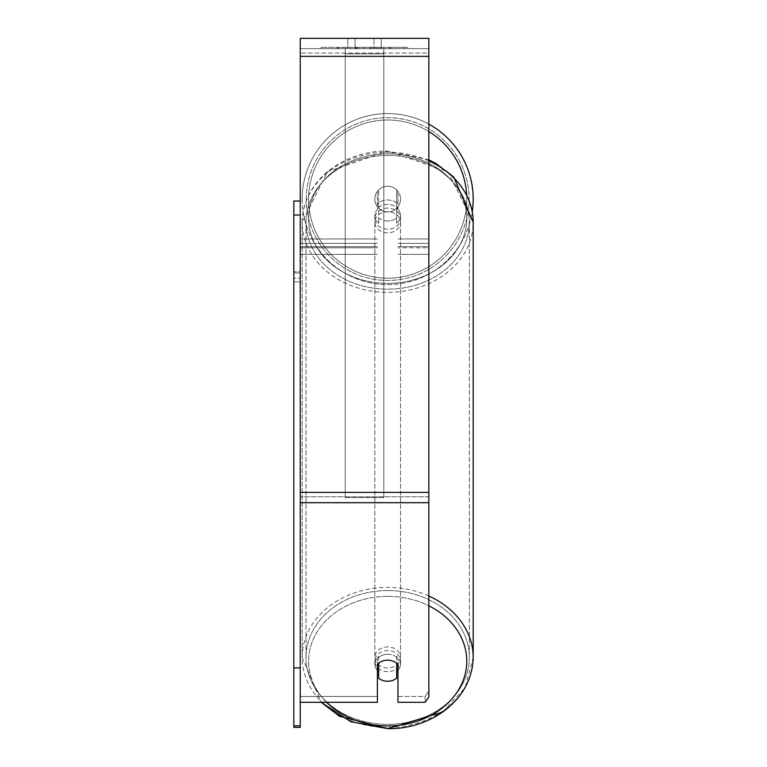 <?xml version="1.0" encoding="UTF-8"?>
<svg xmlns="http://www.w3.org/2000/svg" width="767" height="767" viewBox="0 0 767 767"><rect width="100%" height="100%" fill="white"/><g stroke="black" fill="none" stroke-linecap="round" stroke-linejoin="round"><path stroke-width="0.58" stroke-dasharray="3.83 2.88" d="M397.968 204.166L397.968 191.367A12.857 12.857 0 0 0 377.393 191.367L377.393 204.166A12.857 10.537 180 0 1 387.68 199.947A12.857 10.537 180 0 1 397.968 204.166L397.968 191.367A12.857 12.857 0 0 0 377.393 191.367L377.393 208.586A12.857 10.537 180 0 1 387.68 204.377A12.857 10.537 180 0 1 397.968 208.586L397.968 191.367A12.857 12.857 0 0 0 377.393 191.367L377.393 208.586A12.857 10.537 0 0 1 387.68 204.377A12.857 10.537 0 0 1 397.968 208.586L397.968 191.367A12.857 12.857 0 0 0 377.393 191.367L377.393 204.166A12.857 10.537 0 0 1 387.68 199.947A12.857 10.537 0 0 1 397.968 204.166M428.83 247.799L428.83 48.637L428.83 254.376L428.83 48.637L428.83 247.799L397.968 247.799L428.83 247.799L428.83 48.637L300.242 48.637L300.242 254.376L300.242 38.35L300.242 56.355L300.242 38.35L428.83 38.35L428.83 48.637L300.242 48.637L428.83 48.637L428.83 246.667L428.83 48.637L428.83 53.067L300.242 53.067L428.83 53.067L428.83 247.799M428.83 48.637L300.242 48.637L428.83 48.637L300.242 48.637L428.83 48.637L300.242 48.637L300.242 702.313L300.242 492.366L300.242 702.313L377.393 702.313L377.393 664.395A12.857 10.537 180 0 1 387.68 660.186A12.857 10.537 180 0 1 397.968 664.395L397.968 702.313L397.968 696.417L397.968 702.313L425.119 702.313L425.119 696.417L397.968 696.417L397.968 658.498L397.968 696.417L425.119 696.417L425.119 702.313L428.83 697.05L428.83 496.795L428.83 691.153L425.119 696.417L428.83 691.153L428.83 48.637M387.68 671.662A12.857 10.537 0 0 1 374.823 661.125A12.857 10.537 0 0 1 387.68 650.598A12.857 10.537 0 0 1 400.537 661.125A12.857 10.537 0 0 1 387.68 671.662A12.857 10.537 180 0 1 374.823 661.125A12.857 10.537 180 0 1 387.68 650.598A12.857 10.537 180 0 1 400.537 661.125A12.857 10.537 180 0 1 387.68 671.662M397.968 670.396A12.857 10.537 0 0 0 400.537 664.078L400.537 661.125L400.537 664.078A12.857 10.537 180 0 1 396.683 671.604L396.683 656.552A12.857 10.537 180 0 1 400.537 664.078A12.857 10.537 0 0 0 396.683 656.552L396.683 678.239A12.857 10.537 180 0 1 387.68 681.249A12.857 10.537 180 0 1 378.677 678.239L378.677 656.552A12.857 10.537 0 0 0 374.823 664.078A12.857 10.537 180 0 1 378.677 656.552L378.677 671.604A12.857 10.537 180 0 1 374.823 664.078A12.857 10.537 0 0 0 377.393 670.396M387.68 221.021A12.857 10.537 0 0 1 378.677 218.01L378.677 223.168A12.857 10.537 0 0 1 374.823 215.652A12.857 10.537 0 0 1 378.677 208.125L378.677 202.958A12.857 10.537 0 0 1 387.68 199.947A12.857 10.537 0 0 1 396.683 202.958L396.683 208.125A12.857 10.537 0 0 1 400.537 215.652A12.857 10.537 0 0 1 396.683 223.168L396.683 218.01A12.857 10.537 0 0 1 387.68 221.021A12.857 10.537 180 0 1 378.677 218.01L378.677 202.958A12.857 10.537 180 0 1 387.68 199.947A12.857 10.537 180 0 1 396.683 202.958L396.683 218.01A12.857 10.537 180 0 1 387.68 221.021M387.68 229.132A12.857 10.537 0 0 1 374.823 218.595A12.857 10.537 0 0 1 387.68 208.068A12.857 10.537 0 0 1 400.537 218.595A12.857 10.537 0 0 1 387.68 229.132A12.857 10.537 180 0 1 374.823 218.595A12.857 10.537 180 0 1 387.68 208.068A12.857 10.537 180 0 1 400.537 218.595A12.857 10.537 180 0 1 387.68 229.132M396.683 208.125L396.683 223.168A12.857 10.537 180 0 0 400.537 215.652L400.537 218.595L400.537 215.652A12.857 10.537 180 0 0 396.683 208.125L396.683 223.168L396.683 208.125M387.68 232.823A12.857 10.537 0 0 1 374.823 222.286A12.857 10.537 0 0 1 387.68 211.75A12.857 10.537 0 0 1 400.537 222.286A12.857 10.537 0 0 1 387.68 232.823A12.857 10.537 180 0 1 374.823 222.286A12.857 10.537 180 0 1 387.68 211.75A12.857 10.537 180 0 1 400.537 222.286A12.857 10.537 180 0 1 387.68 232.823M387.68 667.971A12.857 10.537 0 0 1 374.823 657.444A12.857 10.537 0 0 1 387.68 646.907A12.857 10.537 0 0 1 400.537 657.444A12.857 10.537 0 0 1 387.68 667.971A12.857 10.537 180 0 1 374.823 657.444A12.857 10.537 180 0 1 387.68 646.907A12.857 10.537 180 0 1 400.537 657.444A12.857 10.537 180 0 1 387.68 667.971M387.68 590.552A81.657 66.882 0 0 1 469.337 657.444A81.657 66.882 0 0 1 387.68 724.326A81.657 66.882 0 0 1 306.023 657.444A81.657 66.882 0 0 1 387.68 590.552A81.657 66.882 180 0 1 469.337 657.444A81.657 66.882 180 0 1 387.68 724.326A81.657 66.882 180 0 1 306.023 657.444A81.657 66.882 180 0 1 387.68 590.552M387.68 155.394A81.657 66.882 0 0 1 469.337 222.286A81.657 66.882 0 0 1 387.68 289.169A81.657 66.882 0 0 1 306.023 222.286A81.657 66.882 0 0 1 387.68 155.394A81.657 66.882 180 0 1 469.337 222.286A81.657 66.882 180 0 1 387.68 289.169A81.657 66.882 180 0 1 306.023 222.286A81.657 66.882 180 0 1 387.68 155.394M407.9 47.353L321.162 47.353L407.9 47.353L407.9 48.637L321.162 48.637L407.9 48.637M321.162 47.353L321.162 48.637M355.073 48.637L355.073 38.35L347.815 38.35L381.247 38.35L355.073 38.35L355.073 48.637L347.815 48.637L347.815 38.35L347.815 48.637L381.247 48.637L355.073 48.637L373.999 48.637L355.073 48.637L355.073 38.35L355.073 48.637M387.68 654.28A12.857 10.537 180 0 1 397.968 658.498A12.857 10.537 0 0 0 377.393 658.498A12.857 10.537 180 0 1 387.68 654.28M360.519 48.637L389.837 48.637L360.519 48.637L360.519 47.353L338.4 47.353L338.4 48.637L389.837 48.637L338.352 48.637L389.837 48.637L338.4 48.637L338.4 47.353L375.14 47.353L375.14 48.637L375.14 47.353L389.837 47.353L389.837 48.637L389.837 47.353L338.352 47.353L338.352 48.637L338.352 47.353L389.837 47.353L389.837 48.637L389.837 47.353L380.71 47.353L380.71 48.637L380.71 47.353L389.837 47.353L389.837 48.637L389.837 47.353L338.4 47.353L338.4 48.637L338.4 47.353L389.837 47.353L360.519 47.353M373.999 48.637L381.247 48.637L373.999 48.637L373.999 38.35L373.999 48.637M383.826 48.637L345.246 48.637L403.864 48.637L345.246 48.637L345.246 47.353L345.246 497.601L345.246 48.637L345.246 497.601L345.246 48.637L383.826 48.637L383.826 47.353L383.826 48.637L383.826 47.353L345.246 47.353L383.826 47.353L383.826 48.637L383.826 47.353L403.864 47.353L403.864 48.637L403.864 47.353L345.246 47.353L383.826 47.353L383.826 48.637L383.826 47.353L403.864 47.353L383.826 47.353L383.826 492.366L345.246 492.366L383.826 492.366L383.826 497.601L345.246 497.601L383.826 497.601L383.826 53.872L345.246 53.872L383.826 53.872L383.826 48.637L383.826 497.601L383.826 48.637M379.253 48.637L337.375 48.637L379.253 48.637L379.253 47.353L390.863 47.353L390.863 48.637M377.393 696.417L300.242 696.417L377.393 696.417L377.393 702.313L377.393 658.498L377.393 696.417M428.83 502.692L428.83 56.355L428.83 502.692L300.242 502.692M428.83 691.153L428.83 697.05L428.83 691.153M355.457 48.637L389.406 48.637L337.863 48.637L355.457 48.637L355.457 47.353L389.406 47.353L337.863 47.353L337.863 48.637L337.863 47.353L343.453 47.353L343.453 48.637M343.453 47.353L355.457 47.353M389.406 47.353L389.406 48.637L373.797 48.637L389.406 48.637L389.406 47.353L373.797 47.353L389.406 47.353L389.406 48.637L389.406 47.353M373.797 47.353L373.797 48.637L373.797 47.353M371.439 47.353L371.439 48.637M355.15 47.353L369.684 47.353L369.684 48.637L355.15 48.637L369.684 48.637L369.684 47.353L355.15 47.353L355.15 48.637M357.144 48.637L363.97 48.637L357.144 48.637L357.144 47.353L350.375 47.353L350.375 48.637L350.375 47.353L363.97 47.353L363.97 48.637L363.97 47.353L357.144 47.353M389.837 47.353L389.837 48.637L389.837 47.353L370.729 47.353L389.837 47.353L389.837 48.637L389.837 47.353M370.729 47.353L370.729 48.637M376.539 47.353L376.539 48.637M338.4 47.353L338.4 48.637L338.4 47.353L359.272 47.353L338.4 47.353M359.272 47.353L359.272 48.637M390.863 47.353L337.375 47.353L337.375 48.637M337.375 47.353L348.103 47.353L348.103 48.637M348.103 47.353L356.406 47.353L356.406 48.637M356.406 47.353L350.375 47.353L350.375 48.637M350.375 47.353L377.863 47.353L377.863 48.637M377.863 47.353L371.612 47.353L371.612 48.637M371.612 47.353L379.253 47.353M356.492 48.637L350.231 48.637L362.599 48.637L356.492 48.637L356.492 47.353L350.231 47.353L362.599 47.353L362.599 48.637L362.599 47.353L356.492 47.353M350.231 47.353L350.231 48.637L350.231 47.353M396.683 671.604L396.683 663.196A12.857 10.537 180 0 0 387.68 660.186A12.857 10.537 180 0 0 378.677 663.196L378.677 671.604M378.677 223.168A12.857 10.537 180 0 1 374.823 215.652A12.857 10.537 180 0 1 378.677 208.125L378.677 223.168M473.191 199.084A85.511 85.511 0 0 0 387.68 113.574A85.511 85.511 0 0 0 302.169 199.084A85.511 85.511 0 0 0 387.68 284.595A85.511 85.511 0 0 0 473.191 199.084A85.511 85.511 0 0 0 387.68 113.574A85.511 85.511 0 0 0 302.169 199.084A85.511 85.511 0 0 1 428.83 124.129A85.511 85.511 0 0 0 302.169 199.084A85.511 85.511 0 0 0 381.333 284.365A85.511 85.511 0 0 0 472.251 211.73M400.537 199.084A12.857 12.857 0 0 1 387.68 211.941A12.857 12.857 0 0 1 378.677 189.9A12.857 12.857 0 0 1 396.683 189.9L396.683 208.269A12.857 12.857 0 0 1 374.823 199.084A12.857 12.857 0 0 1 387.68 186.228A12.857 12.857 0 0 1 396.683 208.269A12.857 12.857 0 0 1 374.823 199.084A12.857 12.857 0 0 1 387.68 186.228A12.857 12.857 0 0 1 400.537 199.084A12.857 12.857 0 0 1 387.68 211.941A12.857 12.857 0 0 1 378.677 189.9A12.857 12.857 0 0 1 400.537 199.084A12.857 12.857 0 0 1 396.683 208.269L396.683 189.9A12.857 12.857 0 0 1 387.68 211.941A12.857 12.857 0 0 1 374.823 199.084A12.857 12.857 0 0 1 387.68 186.228A12.857 12.857 0 0 1 400.537 199.084A12.857 12.857 0 0 1 387.68 211.941A12.857 12.857 0 0 1 374.823 199.084A12.857 12.857 0 0 1 387.68 186.228A12.857 12.857 0 0 1 400.537 199.084M378.677 208.269L378.677 189.9L378.677 208.269M396.683 189.9L396.683 208.269L396.683 189.9M306.282 199.084A81.398 81.398 0 0 1 387.68 117.687A81.398 81.398 0 0 1 469.078 199.084A81.398 81.398 0 0 1 387.68 280.482A81.398 81.398 0 0 1 306.282 199.084A81.398 81.398 0 0 1 387.68 117.687A81.398 81.398 0 0 1 469.078 199.084A81.398 81.398 0 0 1 387.68 280.482A81.398 81.398 0 0 1 306.282 199.084M300.242 201.012L300.242 278.172L300.242 271.739L293.809 271.739L293.809 278.172L300.242 278.172L293.809 278.172L293.809 201.012L300.242 201.012L300.242 271.739L293.809 271.739L293.809 215.019L300.242 215.019L300.242 725.803L293.809 725.803L293.809 215.019L293.809 667.875L300.242 667.875L300.242 702.313M293.809 667.875L293.809 725.803M293.809 215.019L293.809 272.947L300.242 272.947L300.242 281.901L293.809 281.901L293.809 727.384L300.242 727.384L300.242 281.901L293.809 281.901L293.809 272.947L300.242 272.947L300.242 215.019L300.242 667.875M300.242 215.019L300.242 725.803M428.83 238.949L397.968 238.949L428.83 238.949M377.393 243.369L300.242 243.369L377.393 243.369M377.393 238.949L300.242 238.949L377.393 238.949M377.393 247.799L300.242 247.799L377.393 247.799M428.83 243.369L397.968 243.369L428.83 243.369M428.83 596.036A85.511 70.046 180 0 0 387.68 587.397A85.511 70.046 180 0 0 302.169 657.444A85.511 70.046 180 0 0 387.68 727.49A85.511 70.046 180 0 0 473.191 657.444A85.511 70.046 0 0 0 387.68 587.397A85.511 70.046 0 0 0 302.169 657.444A85.511 70.046 0 0 0 387.68 727.49A85.511 70.046 0 0 0 473.191 657.444L465.099 687.711L442.578 712.073M326.637 702.313A79.078 64.783 0 0 1 316.157 633.484A79.078 64.783 0 0 1 387.68 596.352A79.078 64.783 0 0 1 428.83 605.805M428.83 159.843L387.68 151.08C346.233 150.169 303.109 178.519 302.169 222.286L327.451 171.693L387.68 151.08L447.899 171.693L473.191 222.286A85.511 70.046 180 0 1 387.68 292.332A85.511 70.046 180 0 1 302.169 222.286A85.511 70.046 180 0 1 387.68 152.24A85.511 70.046 180 0 1 473.191 222.286A85.511 70.046 0 0 1 387.68 292.332A85.511 70.046 0 0 1 302.169 222.286A85.511 70.046 0 0 1 387.68 152.24A85.511 70.046 0 0 1 428.83 160.878M387.68 153.822A79.078 64.783 180 0 0 308.593 218.595A79.078 64.783 180 0 0 387.68 283.378A79.078 64.783 180 0 0 466.758 218.595A79.078 64.783 180 0 0 387.68 153.822A79.078 64.783 0 0 0 308.593 218.595A79.078 64.783 0 0 0 387.68 283.378A79.078 64.783 0 0 0 466.758 218.595A79.078 64.783 0 0 0 387.68 153.822M428.83 496.795L300.242 496.795L428.83 496.795M428.83 492.366L300.242 492.366M428.83 56.355L300.242 56.355M355.6 47.353L355.6 48.637M357.288 47.353L357.288 48.637M356.626 47.353L356.626 48.637M356.482 47.353L356.482 48.637M364.267 47.353L364.267 48.637M364.124 47.353L364.124 48.637L364.124 47.353M363.97 47.353L363.97 48.637M356.339 47.353L356.339 48.637M387.68 596.352A79.078 64.783 180 0 1 466.758 661.125A79.078 64.783 180 0 1 387.68 725.908A79.078 64.783 180 0 1 308.593 661.125A79.078 64.783 180 0 1 387.68 596.352M428.83 131.55A79.078 79.078 0 0 0 308.593 199.084A79.078 79.078 0 0 1 387.68 120.007A79.078 79.078 0 0 1 466.758 199.084A79.078 79.078 0 0 1 387.68 278.172A79.078 79.078 0 0 1 308.593 199.084A79.078 79.078 0 0 0 387.68 278.172A79.078 79.078 0 0 0 466.652 194.943M428.83 254.376L397.968 254.376L428.83 254.376M377.393 246.667L300.242 246.667L377.393 246.667M377.393 254.376L300.242 254.376L377.393 254.376M428.83 246.667L397.968 246.667L428.83 246.667M302.169 657.444L321.248 702.313L302.169 657.444L302.169 222.286L302.169 657.444M374.823 661.125L374.823 664.078L374.823 661.125M374.823 215.652L374.823 218.595L374.823 215.652M374.823 222.286L374.823 657.444L374.823 222.286M469.337 222.286L469.337 657.444L469.337 222.286M306.023 222.286L306.023 657.444L306.023 222.286M400.537 222.286L400.537 657.444L400.537 222.286M381.247 48.637L381.247 38.35L381.247 48.637M473.191 222.286L473.191 657.444"/><path stroke-width="1.15" d="M387.68 681.249A12.857 10.537 0 0 1 378.677 678.239L378.677 663.196A12.857 10.537 0 0 1 387.68 660.186A12.857 10.537 0 0 1 396.683 663.196L396.683 678.239A12.857 10.537 0 0 1 387.68 681.249M378.677 671.604A12.857 10.537 0 0 1 377.393 670.396M397.968 670.396A12.857 10.537 0 0 1 396.683 671.604M300.242 702.313L377.393 702.313L377.393 664.395A12.857 10.537 0 0 1 397.968 664.395L397.968 702.313L425.119 702.313L428.83 697.05L428.83 38.35L300.242 38.35L300.242 725.803L293.809 725.803L293.809 727.384L300.242 727.384L300.242 725.803M473.191 199.084A85.511 85.511 0 0 0 428.83 124.129A85.511 85.511 0 0 1 472.251 211.73M300.242 215.019L293.809 215.019L293.809 201.012L300.242 201.012M293.809 215.019L293.809 667.875L300.242 667.875M293.809 667.875L293.809 725.803M428.83 605.805A79.078 64.783 0 0 1 463.814 678.632A79.078 64.783 0 0 1 387.68 725.908A79.078 64.783 0 0 1 326.637 702.313M428.83 160.878A85.511 70.046 0 0 1 473.191 222.286L473.191 657.444A85.511 70.046 180 0 0 428.83 596.036M428.83 502.692L300.242 502.692M428.83 56.355L300.242 56.355M428.83 492.366L300.242 492.366M466.652 194.943A79.078 79.078 0 0 0 428.83 131.55M442.578 712.073L387.68 728.65L339.426 716.253L321.248 702.313L350.941 721.757L387.68 728.65C429.117 729.551 472.251 701.211 473.191 657.444M428.83 159.843L435.934 163.467L453.642 176.928L473.191 222.286"/></g></svg>
